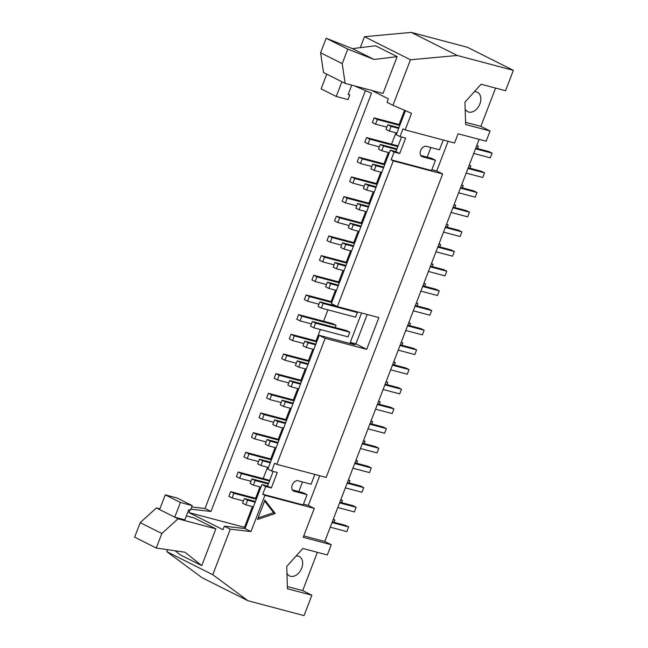 <?xml version="1.0" encoding="UTF-8"?>
<svg xmlns="http://www.w3.org/2000/svg" width="648" height="648" viewBox="0 0 648 648"><rect width="100%" height="100%" fill="white"/><g stroke="black" fill="none" stroke-linecap="round" stroke-linejoin="round"><path stroke-width="0.97" d="M469.954 168.213L470.821 165.953L469.095 165.499M468.229 167.759L481.31 171.226L484.55 172.854L467.961 168.456M470.821 165.953L469.225 165.159M383.535 146.084L381.753 150.733L378.505 149.105L380.287 144.455L383.535 146.084L396.714 149.575M366.557 137.554L369.797 139.19L368.015 143.832L364.775 142.204L366.557 137.554L398.115 145.922M397.848 146.618L369.797 139.19M466.179 173.105L482.768 177.495L484.55 172.854M381.753 150.733L389.318 152.734M368.015 143.832L379.372 146.845M380.287 144.455L396.981 148.878M462.405 187.888L463.271 185.628L461.546 185.174M460.679 187.426L473.761 190.893L477.001 192.521L460.412 188.131M463.271 185.628L461.676 184.826M375.986 165.758L374.196 170.4L370.956 168.772L372.738 164.13L375.986 165.758L383.543 167.759M359.008 157.229L362.248 158.857L360.466 163.507L357.218 161.879L359.008 157.229L384.953 164.106M384.685 164.803L362.248 158.857M458.63 192.772L475.219 197.17L477.001 192.521M374.196 170.4L381.761 172.409M360.466 163.507L371.822 166.512M372.738 164.13L383.819 167.062M454.847 207.554L455.714 205.303L453.997 204.841M453.13 207.101L466.204 210.568L469.452 212.196L452.863 207.797M455.714 205.303L454.127 204.501M368.429 185.425L366.647 190.075L363.406 188.447L365.189 183.797L368.429 185.425L375.994 187.434M351.451 176.904L354.699 178.532L352.917 183.182L349.669 181.553L351.451 176.904L377.395 183.781M377.128 184.478L354.699 178.532M451.073 212.447L467.67 216.845L469.452 212.196M366.647 190.075L374.212 192.083M352.917 183.182L364.273 186.187M365.189 183.797L376.261 186.737M447.298 227.229L448.165 224.969L446.44 224.516M445.573 226.776L458.654 230.243L461.903 231.871L445.306 227.472M448.165 224.969L446.577 224.176M360.879 205.1L359.097 209.75L355.849 208.121L357.631 203.472L360.879 205.1L368.445 207.109M343.902 196.579L347.15 198.207L345.36 202.848L342.12 201.22L343.902 196.579L369.846 203.448M369.579 204.152L347.15 198.207M443.524 232.122L460.112 236.52L461.903 231.871M359.097 209.75L366.663 211.75M345.36 202.848L356.716 205.862M357.631 203.472L368.712 206.404M439.749 246.904L440.616 244.644L438.89 244.191M438.024 246.443L451.105 249.909L454.345 251.537L437.756 247.147M440.616 244.644L439.02 243.842M353.33 224.775L351.54 229.416L348.3 227.788L350.082 223.147L353.33 224.775L360.896 226.776M336.353 216.246L339.593 217.874L337.811 222.523L334.562 220.895L336.353 216.246L362.297 223.123M362.03 223.819L339.593 217.874M435.974 251.789L452.563 256.187L454.345 251.537M351.54 229.416L359.105 231.425M337.811 222.523L349.167 225.536M350.082 223.147L361.163 226.079M432.2 266.579L433.067 264.319L431.341 263.858M430.475 266.117L443.556 269.584L446.796 271.212L430.207 266.814M433.067 264.319L431.471 263.517M345.773 244.442L343.991 249.091L340.751 247.463L342.533 242.814L345.773 244.442L353.338 246.451M328.795 235.921L332.043 237.549L330.261 242.198L327.013 240.57L328.795 235.921L354.748 242.798M354.472 243.494L332.043 237.549M428.417 271.463L445.014 275.862L446.796 271.212M343.991 249.091L351.556 251.1M330.261 242.198L341.618 245.203M342.533 242.814L353.606 245.754M424.643 286.246L425.509 283.986L423.784 283.532M422.917 285.792L435.999 289.259L439.247 290.887L422.65 286.489M425.509 283.986L423.922 283.192M338.224 264.117L336.442 268.766L333.194 267.138L334.984 262.489L338.224 264.117L345.789 266.126M321.246 255.596L324.494 257.224L322.704 261.865L319.464 260.237L321.246 255.596L347.19 262.464M346.923 263.169L324.494 257.224M420.868 291.138L437.457 295.537L439.247 290.887M336.442 268.766L344.007 270.767M322.704 261.865L334.06 264.878M334.984 262.489L346.056 265.421M417.093 305.921L417.96 303.661L416.235 303.207M415.368 305.467L428.45 308.926L431.69 310.562L415.101 306.164M417.96 303.661L416.364 302.859M330.674 283.792L328.892 288.441L325.644 286.805L327.426 282.164L330.674 283.792L338.24 285.792M313.697 275.262L316.937 276.89L315.155 281.54L311.915 279.912L313.697 275.262L339.641 282.139M339.374 282.836L316.937 276.89M413.319 310.805L429.908 315.203L431.69 310.562M328.892 288.441L336.458 290.442M315.155 281.54L326.511 284.553M327.426 282.164L338.507 285.096M409.544 325.596L410.411 323.336L408.686 322.874M407.819 325.134L420.9 328.601L424.14 330.229L407.552 325.831M410.411 323.336L408.815 322.534M323.125 303.466L321.335 308.108L318.095 306.48L319.877 301.83L323.125 303.466L357.356 312.53L354.578 311.137M306.148 294.937L309.388 296.565L307.606 301.215L304.358 299.587L306.148 294.937L332.092 301.814M331.825 302.511L309.388 296.565M405.769 330.48L422.358 334.878L424.14 330.229M321.335 308.108L355.574 317.18L357.356 312.53M307.606 301.215L318.962 304.22M319.877 301.83L336.887 306.342M401.987 345.263L402.854 343.011L401.136 342.549M400.27 344.809L413.343 348.276L416.591 349.904L400.002 345.506M402.854 343.011L401.266 342.209M315.568 323.133L313.786 327.783L310.546 326.155L312.328 321.505L315.568 323.133L349.807 332.205L346.559 330.577L312.328 321.505M335.202 327.572L336.069 325.312L332.829 323.684L298.59 314.612L301.838 316.24L300.056 320.882L296.808 319.253L298.59 314.612M336.069 325.312L301.838 316.24M398.212 350.155L414.809 354.553L416.591 349.904M313.786 327.783L348.025 336.855L349.807 332.205M300.056 320.882L311.413 323.895M394.438 364.937L395.304 362.678L393.579 362.224M392.712 364.484L405.794 367.943L409.042 369.579L392.445 365.18M395.304 362.678L393.717 361.876M308.019 342.808L306.237 347.458L302.989 345.821L304.771 341.18L308.019 342.808L315.584 344.809M291.041 334.279L294.289 335.907L292.499 340.556L289.259 338.928L291.041 334.279L316.985 341.156M316.718 341.852L294.289 335.907M390.663 369.83L407.252 374.22L409.042 369.579M306.237 347.458L313.802 349.458M292.499 340.556L303.855 343.57M304.771 341.18L315.851 344.112M386.888 384.612L387.755 382.352L386.03 381.891M385.163 384.151L398.245 387.617L401.485 389.246L384.896 384.855M387.755 382.352L386.159 381.551M300.469 362.483L298.679 367.124L295.439 365.496L297.221 360.847L300.469 362.483L308.035 364.484M283.492 353.954L286.732 355.582L284.95 360.231L281.702 358.603L283.492 353.954L309.436 360.831M309.169 361.527L286.732 355.582M383.114 389.497L399.703 393.895L401.485 389.246M298.679 367.124L306.245 369.133M284.95 360.231L296.306 363.236M297.221 360.847L308.302 363.787M379.339 404.279L380.206 402.027L378.481 401.566M377.614 403.826L390.695 407.292L393.935 408.92L377.347 404.522M380.206 402.027L378.61 401.225M292.912 382.15L291.13 386.799L287.89 385.171L289.672 380.522L292.912 382.15L300.478 384.159M275.935 373.629L279.183 375.257L277.401 379.906L274.153 378.27L275.935 373.629L301.887 380.498M301.612 381.202L279.183 375.257M375.557 409.171L392.153 413.57L393.935 408.92M291.13 386.799L298.696 388.8M277.401 379.906L288.757 382.911M289.672 380.522L300.745 383.462M371.782 423.954L372.649 421.694L370.923 421.24M370.057 423.5L383.138 426.967L386.386 428.595L369.789 424.197M372.649 421.694L371.061 420.9M285.363 401.825L283.581 406.474L280.333 404.846L282.123 400.197L285.363 401.825L292.928 403.826M268.385 393.296L271.634 394.932L269.843 399.573L266.603 397.945L268.385 393.296L294.33 400.172M294.062 400.869L271.634 394.932M368.007 428.846L384.596 433.237L386.386 428.595M283.581 406.474L291.146 408.475M269.843 399.573L281.2 402.586M282.123 400.197L293.196 403.129M364.233 443.629L365.099 441.369L363.374 440.915M362.507 443.167L375.589 446.634L378.829 448.262L362.24 443.872M365.099 441.369L363.504 440.567M277.814 421.5L276.032 426.141L272.784 424.513L274.566 419.872L277.814 421.5L285.379 423.5M260.836 412.97L264.076 414.599L262.294 419.248L259.054 417.62L260.836 412.97L286.781 419.847M286.513 420.544L264.076 414.599M360.458 448.513L377.047 452.911L378.829 448.262M276.032 426.141L283.597 428.15M262.294 419.248L273.65 422.253M274.566 419.872L285.647 422.804M356.684 463.296L357.55 461.044L355.825 460.582M354.958 462.842L368.04 466.309L371.28 467.937L354.691 463.539M357.55 461.044L355.954 460.242M270.265 441.166L268.475 445.816L265.235 444.188L267.017 439.538L270.265 441.166L277.822 443.175M253.287 432.645L256.527 434.273L254.745 438.923L251.497 437.287L253.287 432.645L279.231 439.522M278.964 440.219L256.527 434.273M352.909 468.188L369.498 472.586L371.28 467.937M268.475 445.816L276.04 447.825M254.745 438.923L266.101 441.928M267.017 439.538L278.097 442.479M349.126 482.971L349.993 480.711L348.276 480.257M347.409 482.517L360.482 485.984L363.731 487.612L347.142 483.214M349.993 480.711L348.405 479.917M262.707 460.841L260.925 465.491L257.685 463.863L259.467 459.213L262.707 460.841L270.273 462.842M245.73 452.312L248.978 453.948L247.196 458.59L243.948 456.962L245.73 452.312L271.674 459.189M271.407 459.886L248.978 453.948M345.352 487.863L361.949 492.253L363.731 487.612M260.925 465.491L268.491 467.492M247.196 458.59L258.552 461.603M259.467 459.213L270.54 462.145M341.577 502.645L342.444 500.386L340.718 499.932M339.852 502.184L352.933 505.651L356.181 507.279L339.584 502.889M342.444 500.386L340.856 499.584M255.158 480.516L253.376 485.158L250.128 483.53L251.91 478.888L255.158 480.516L268.337 484.007M238.181 471.987L241.429 473.615L239.639 478.265L236.399 476.636L238.181 471.987L269.738 480.354M269.471 481.051L241.429 473.615M337.802 507.53L354.391 511.928L356.181 507.279M253.376 485.158L260.942 487.166M239.639 478.265L250.995 481.27M251.91 478.888L268.604 483.311M375.565 124.165L372.325 122.529L374.107 117.887L377.355 119.516L375.565 124.165L386.921 127.17M374.107 117.887L400.051 124.764M399.784 125.461L377.355 119.516M391.084 126.409L389.302 131.058L386.054 129.43L387.844 124.781L391.084 126.409L398.65 128.417M389.302 131.058L396.868 133.067M387.844 124.781L398.917 127.721M233.871 493.29L232.089 497.939L228.841 496.311L230.631 491.662L233.871 493.29L256.308 499.235M232.089 497.939L243.446 500.945M230.631 491.662L256.576 498.539M247.609 500.183L245.819 504.833L242.579 503.204L244.361 498.555L247.609 500.183L255.174 502.192M245.819 504.833L253.384 506.841M244.361 498.555L255.442 501.495M443.24 140L439.474 149.793L426.425 146.335A5.63 3.872 116.7 0 0 420.787 150.19A5.63 3.872 116.7 0 0 421.897 156.597A5.63 3.872 116.7 0 0 422.415 156.792L435.464 160.25L431.681 158.347L420.698 155.439M258.09 517.906L273.61 512.69L275.238 513.508L257.491 519.469L264.919 500.102L275.238 513.508M273.61 512.69L264.587 500.969M184.858 519.858L174.749 517.185L180.403 502.467L192.189 505.594L190.407 510.235L188.722 509.79L184.858 519.858M159.886 508.883L156.371 507.951L140.211 522.653L134.638 537.176L156.265 548.038L184.955 552.226L201.755 565.639L180.128 554.785L175.138 550.792M156.265 548.038L161.838 533.515L177.998 518.813L215.881 528.849L201.755 565.639M140.211 522.653L161.838 533.515M215.881 528.849L194.254 517.987L186.373 515.905M156.371 507.951L177.998 518.813M192.189 505.594L177.05 497.988L165.264 494.87L159.611 509.579M165.264 494.87L180.403 502.467M326.163 38.248L347.79 49.102L374.099 59.486L352.471 48.632L326.163 38.248L320.59 52.772L342.217 63.626L345.141 83.39L383.025 93.425L397.143 56.635L374.099 59.486M352.471 48.632L375.516 45.773L397.143 56.635M347.79 49.102L342.217 63.626M351.734 85.131L348.138 94.503L349.815 94.948L348.033 99.598L336.247 96.471L341.901 81.761L323.514 72.527L320.59 52.772M341.901 81.761L345.141 83.39M349.815 94.948L348.26 94.171M326.762 74.156L321.108 88.873L336.247 96.471M371.539 90.38L388.363 98.836L387.026 102.327L392.971 105.308L410.451 59.77L457.237 55.477L513.362 70.349L505.537 90.72L481.1 84.24L464.948 102.149L465.637 124.513L490.082 130.993L486.154 141.215L458.096 133.78L454.556 142.997L405.17 129.908L411.537 113.327L392.971 105.308M477.503 148.538L478.37 146.286L476.782 145.484M478.37 146.286L476.645 145.824M473.729 153.43L490.317 157.829L492.107 153.179L488.859 151.551L475.778 148.084M492.107 153.179L475.51 148.781M334.028 522.312L334.894 520.061L333.299 519.259M334.894 520.061L333.169 519.599M330.253 527.205L346.842 531.603L348.624 526.954L345.384 525.326L332.303 521.859M348.624 526.954L332.035 522.555M167.573 549.69L166.828 551.642L201.982 577.652L247.933 600.728L212.779 574.719L230.259 529.181L250.987 531.571L264.902 495.323L262.74 494.238L265.712 486.494L261.93 484.591L245.041 528.59L224.313 526.2L230.259 529.181M166.828 551.642L212.779 574.719M287.364 586.553L302.689 590.611L311.874 595.229L304.058 615.6L247.933 600.728M286.951 573.18A10.846 7.46 116.7 0 0 289.535 575.926A10.846 7.46 116.7 0 0 301.069 569.584A10.846 7.46 116.7 0 0 299.263 556.543A10.846 7.46 116.7 0 0 298.266 556.162A10.846 7.46 116.7 0 0 296.087 556.025M317.382 552.323L302.689 590.611M311.874 595.229L287.437 588.757L286.74 566.384L302.891 548.483L327.337 554.955L331.258 544.733L303.199 537.297L314.288 508.405L264.902 495.323M474.296 91.789A10.846 7.46 -63.3 0 1 476.466 91.927A10.846 7.46 -63.3 0 1 477.471 92.308A10.846 7.46 -63.3 0 1 479.269 105.349A10.846 7.46 -63.3 0 1 467.735 111.683A10.846 7.46 -63.3 0 1 465.159 108.937M495.59 88.079L480.889 126.376L465.572 122.318M480.889 126.376L490.082 130.993M513.362 70.349L467.402 47.272L411.278 32.4L457.237 55.477M479.131 139.352L324.769 541.477L331.258 544.733M365.44 90.607L205.027 508.494L191.662 506.955M411.278 32.4L364.492 36.693L360.288 47.66M364.492 36.693L410.451 59.77M205.027 508.494L210.973 511.483L371.523 93.239L354.407 85.844M190.82 509.158L210.973 511.483M252.428 506.582L244.474 527.31L188.916 512.584L189.864 510.098M404.546 110.314L399.095 124.505M395.904 132.808L391.546 144.18M388.355 152.483L383.989 163.855M380.805 172.149L376.439 183.522M373.256 191.824L368.89 203.197M365.699 211.499L361.333 222.871M358.15 231.174L353.784 242.538M350.6 250.841L346.235 262.213M343.043 270.516L338.685 281.888M335.494 290.191L331.128 301.555M327.945 309.857L323.579 321.23M320.396 329.532L316.03 340.905M312.838 349.207L308.472 360.572M305.289 368.874L300.923 380.246M297.74 388.549L293.374 399.921M290.183 408.224L285.825 419.588M282.633 427.891L278.267 439.263M275.084 447.565L270.718 458.938M267.535 467.24L263.169 478.613M259.978 486.907L255.612 498.28M244.474 527.31L245.357 527.747M224.313 526.2L222.977 529.691L188.916 512.584M245.041 528.59L250.987 531.571M262.74 494.238L303.151 504.946L307.087 494.683L303.305 492.78L292.321 489.872M314.288 508.405L308.343 505.424L303.458 504.128M308.343 505.424L319.739 475.721M302.511 481.95L298.809 491.589M314.863 474.425L311.097 484.226L298.056 480.767A5.63 3.872 116.7 0 0 292.41 484.623A5.63 3.872 116.7 0 0 293.52 491.03A5.63 3.872 116.7 0 0 294.038 491.225L307.087 494.683M367.181 314.474L355.882 343.902L366.695 349.337L325.166 338.329L319.221 335.34L267.875 469.103L271.658 470.999L274.631 463.255L276.793 464.341L325.166 338.329M435.464 160.25L431.519 170.513L391.117 159.805L394.089 152.061L390.307 150.158L331.403 303.588L337.357 306.577L378.886 317.577L366.695 349.337M276.793 464.341L326.179 477.43L442.665 173.98L436.72 170.991L431.835 169.695M442.665 173.98L393.279 160.89L391.117 159.805M337.357 306.577L393.279 160.89M265.712 486.494L271.326 487.976L277.271 472.489L271.658 470.999M271.326 487.976L267.543 486.081L261.93 484.591M273.173 471.404L267.543 486.081M303.734 535.904L324.769 541.477M405.454 110.703L396.252 134.671L400.035 136.574L403.007 128.822L405.17 129.908M394.089 152.061L399.703 153.544L405.648 138.056L400.035 136.574M399.703 153.544L395.912 151.648L390.307 150.158M401.549 136.971L395.912 151.648M436.72 170.991L448.116 141.288M430.888 147.517L427.186 157.156M361.568 312.992L350.268 342.419L355.136 344.858L319.221 335.34M350.268 342.419L355.882 343.902M421.427 156.298L422.415 156.792M293.05 490.73L294.038 491.225"/></g></svg>
